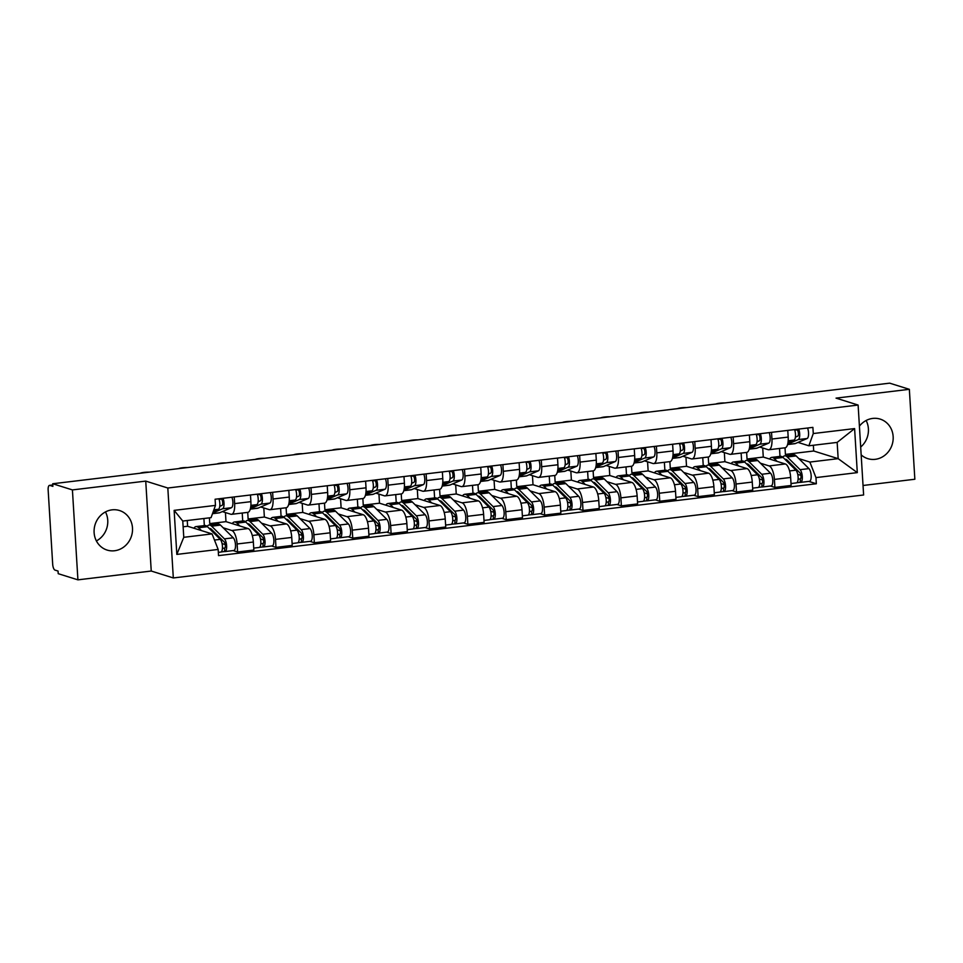 <?xml version="1.0" encoding="UTF-8"?>
<svg xmlns="http://www.w3.org/2000/svg" width="963" height="963" viewBox="0 0 963 963"><rect width="100%" height="100%" fill="white"/><g stroke="black" fill="none" stroke-linecap="round" stroke-linejoin="round"><path stroke-width="1.44" d="M861.163 454.861A20.717 19.079 107.4 0 0 867.771 458.641A20.717 19.079 107.4 0 0 875.223 459.327A20.717 19.079 107.4 0 0 893.026 440.597A20.717 19.079 107.4 0 0 880.158 419.098A20.717 19.079 107.4 0 0 872.719 418.424A20.717 19.079 107.4 0 0 859.405 426.176M112.057 509.848A20.717 19.079 107.4 0 0 94.242 528.567A20.717 19.079 107.4 0 0 107.11 550.078A20.717 19.079 107.4 0 0 114.561 550.752A20.717 19.079 107.4 0 0 132.364 532.033A20.717 19.079 107.4 0 0 119.496 510.522A20.717 19.079 107.4 0 0 112.057 509.848M863.041 485.484L914.85 479.249L909.349 389.317L889.643 383.154L52.724 483.751L72.418 489.914L77.919 579.846L151.239 571.035L173.316 577.956L863.618 494.982L858.117 405.05L167.815 488.012L145.738 481.103L72.418 489.914M77.919 579.846L58.213 573.683L58.057 571.059L54.987 570.096A5.309 1.914 -96.9 0 1 52.688 564.234L48.15 490.035A5.309 1.914 -96.9 0 1 49.498 485.376L52.796 484.979M909.349 389.317L836.04 398.128L858.117 405.05M866.134 420.494A20.717 19.079 -72.6 0 1 860.681 447.037M52.796 485.051L49.811 485.412L52.881 486.363L52.724 483.751M105.473 511.919A20.717 19.079 -72.6 0 1 96.384 540.929M223.199 527.796L231.83 530.505A12.218 4.406 83.1 0 1 237.115 543.987L237.608 551.992L253.847 550.042L253.353 542.037A12.218 4.406 -96.9 0 0 248.069 528.555L225.98 521.645L225.426 512.557M209.392 517.853L209.753 523.595L212.883 524.57M231.553 514.326L247.792 512.364A12.218 4.406 -96.9 0 0 250.886 501.663L234.647 503.613A12.218 4.406 83.1 0 1 231.553 514.326A12.218 4.406 83.1 0 1 230.831 514.254L222.357 511.594M234.647 503.613L234.238 496.932M204.337 525.605L203.903 518.515M233.142 550.583L237.608 551.992M250.886 501.663L250.476 494.982M261.575 523.186L270.206 525.894A12.218 4.406 83.1 0 1 275.502 539.376L275.984 547.381L292.222 545.419L291.741 537.426A12.218 4.406 -96.9 0 0 286.444 523.944L264.368 517.023L263.802 507.946M247.72 512.376L248.129 518.973L251.259 519.96M272.625 492.322L273.035 499.003A12.218 4.406 83.1 0 1 269.929 509.704A12.218 4.406 83.1 0 1 269.207 509.632L260.732 506.983M242.712 520.983L242.231 513.038M271.518 545.973L275.984 547.381M269.929 509.704L286.167 507.754A12.218 4.406 -96.9 0 0 289.261 497.052L288.852 490.372M299.95 518.576L308.581 521.284A12.218 4.406 83.1 0 1 313.878 534.766L314.359 542.759L330.598 540.809L330.116 532.816A12.218 4.406 -96.9 0 0 324.82 519.322L302.743 512.412L302.189 503.336M286.095 507.766L286.505 514.362L289.634 515.349M311.001 487.711L311.41 494.392A12.218 4.406 83.1 0 1 308.304 505.094A12.218 4.406 83.1 0 1 307.594 505.021L299.108 502.373M281.088 516.373L280.606 508.428M309.893 541.362L314.359 542.759M308.304 505.094L324.543 503.143A12.218 4.406 -96.9 0 0 327.649 492.442L327.239 485.761M338.326 513.965L346.957 516.662A12.218 4.406 83.1 0 1 352.253 530.156L352.747 538.148L368.973 536.198L368.492 528.206A12.218 4.406 -96.9 0 0 363.195 514.711L341.119 507.802L340.565 498.714M324.483 503.155L324.88 509.752L328.022 510.739M349.376 483.101L349.786 489.77A12.218 4.406 83.1 0 1 346.692 500.483A12.218 4.406 83.1 0 1 345.97 500.411L337.483 497.751M319.463 511.762L318.982 503.818M348.269 536.752L352.747 538.148M346.692 500.483L362.919 498.533A12.218 4.406 -96.9 0 0 366.024 487.82L365.615 481.151M376.702 509.355L385.344 512.051A12.218 4.406 83.1 0 1 390.629 525.545L391.122 533.538L407.361 531.588L406.868 523.583A12.218 4.406 -96.9 0 0 401.571 510.101L379.494 503.192L378.941 494.103M362.858 498.545L363.256 505.142L366.397 506.117M387.752 478.491L388.161 485.159A12.218 4.406 83.1 0 1 385.068 495.873A12.218 4.406 83.1 0 1 384.345 495.801L375.859 493.14M357.851 507.152L357.357 499.195M386.657 532.142L391.122 533.538M385.068 495.873L401.306 493.923A12.218 4.406 -96.9 0 0 404.4 483.209L403.991 476.529M415.089 504.732L423.72 507.441A12.218 4.406 83.1 0 1 429.004 520.923L429.498 528.928L445.737 526.978L445.243 518.973A12.218 4.406 -96.9 0 0 439.959 505.491L417.87 498.581L417.316 489.493M401.234 493.923L401.631 500.531L404.773 501.506M426.128 473.868L426.537 480.549A12.218 4.406 83.1 0 1 423.443 491.262A12.218 4.406 83.1 0 1 422.721 491.19L414.246 488.53M396.226 502.542L395.733 494.585M425.032 527.519L429.498 528.928M423.443 491.262L439.682 489.3A12.218 4.406 -96.9 0 0 442.775 478.599L442.366 471.918M453.465 500.122L462.096 502.83A12.218 4.406 83.1 0 1 467.392 516.312L467.874 524.317L484.112 522.355L483.619 514.362A12.218 4.406 -96.9 0 0 478.334 500.88L456.245 493.959L455.692 484.883M439.61 489.312L440.019 495.909L443.149 496.896M464.503 469.258L464.912 475.939A12.218 4.406 83.1 0 1 461.819 486.64A12.218 4.406 83.1 0 1 461.096 486.568L452.622 483.92M434.602 497.919L434.108 489.974M463.408 522.909L467.874 524.317M461.819 486.64L478.057 484.69A12.218 4.406 -96.9 0 0 481.151 473.989L480.742 467.308M491.84 495.512L500.471 498.22A12.218 4.406 83.1 0 1 505.768 511.702L506.249 519.695L522.488 517.745L522.006 509.752A12.218 4.406 -96.9 0 0 516.71 496.258L494.633 489.348L494.067 480.272M477.985 484.702L478.394 491.299L481.524 492.286M502.891 464.648L503.3 471.328A12.218 4.406 83.1 0 1 500.194 482.03A12.218 4.406 83.1 0 1 499.472 481.957L490.998 479.309M472.977 493.309L472.496 485.364M501.783 518.299L506.249 519.695M500.194 482.03L516.433 480.08A12.218 4.406 -96.9 0 0 519.526 469.366L519.117 462.697M530.216 490.901L538.847 493.598A12.218 4.406 83.1 0 1 544.143 507.092L544.625 515.085L560.863 513.135L560.382 505.142A12.218 4.406 -96.9 0 0 555.085 491.648L533.008 484.738L532.455 475.65M516.361 480.092L516.77 486.688L519.9 487.675M541.266 460.037L541.675 466.706A12.218 4.406 83.1 0 1 538.57 477.419A12.218 4.406 83.1 0 1 537.86 477.347L529.373 474.687M511.353 488.698L510.872 480.754M540.159 513.688L544.625 515.085M538.57 477.419L554.808 475.469A12.218 4.406 -96.9 0 0 557.914 464.756L557.505 458.087M568.591 486.291L577.222 488.987A12.218 4.406 83.1 0 1 582.519 502.481L583.012 510.474L599.239 508.524L598.757 500.519A12.218 4.406 -96.9 0 0 593.461 487.037L571.384 480.128L570.83 471.039M554.748 475.469L555.145 482.078L558.287 483.053M579.642 455.427L580.051 462.096A12.218 4.406 83.1 0 1 576.957 472.809A12.218 4.406 83.1 0 1 576.235 472.737L567.749 470.076M549.729 484.088L549.247 476.131M578.534 509.078L583.012 510.474M576.957 472.809L593.184 470.859A12.218 4.406 -96.9 0 0 596.29 460.145L595.88 453.465M606.967 481.669L615.61 484.377A12.218 4.406 83.1 0 1 620.894 497.859L621.388 505.864L637.626 503.914L637.133 495.909A12.218 4.406 -96.9 0 0 631.836 482.427L609.76 475.517L609.206 466.429M593.124 470.859L593.521 477.467L596.663 478.442M618.017 450.804L618.427 457.485A12.218 4.406 83.1 0 1 615.333 468.199A12.218 4.406 83.1 0 1 614.611 468.114L606.124 465.466M588.116 479.478L587.623 471.521M616.922 504.456L621.388 505.864M615.333 468.199L631.572 466.236A12.218 4.406 -96.9 0 0 634.665 455.535L634.256 448.854M645.354 477.058L653.985 479.767A12.218 4.406 83.1 0 1 659.27 493.249L659.763 501.254L676.002 499.291L675.508 491.299A12.218 4.406 -96.9 0 0 670.224 477.817L648.135 470.895L647.581 461.819M631.499 466.248L631.897 472.845L635.038 473.832M656.393 446.194L656.802 452.875A12.218 4.406 83.1 0 1 653.708 463.576A12.218 4.406 83.1 0 1 652.986 463.504L644.512 460.856M626.492 474.855L625.998 466.911M655.297 499.845L659.763 501.254M653.708 463.576L669.947 461.626A12.218 4.406 -96.9 0 0 673.041 450.925L672.631 444.244M683.73 472.448L692.361 475.156A12.218 4.406 83.1 0 1 697.657 488.638L698.139 496.631L714.377 494.681L713.884 486.688A12.218 4.406 -96.9 0 0 708.599 473.194L686.511 466.285L685.957 457.196M669.875 461.638L670.284 468.235L673.414 469.222M694.768 441.584L695.178 448.264A12.218 4.406 83.1 0 1 692.084 458.966A12.218 4.406 83.1 0 1 691.362 458.894L682.887 456.233M664.867 470.245L664.386 462.3M693.673 495.235L698.139 496.631M692.084 458.966L708.323 457.016A12.218 4.406 -96.9 0 0 711.416 446.302L711.007 439.634M722.106 467.837L730.736 470.534A12.218 4.406 83.1 0 1 736.033 484.028L736.514 492.021L752.753 490.071L752.272 482.078A12.218 4.406 -96.9 0 0 746.975 468.584L724.898 461.674L724.332 452.586M708.25 457.028L708.66 463.624L711.789 464.611M733.156 436.973L733.565 443.642A12.218 4.406 83.1 0 1 730.46 454.355A12.218 4.406 83.1 0 1 729.737 454.283L721.263 451.623M703.243 465.635L702.761 457.69M732.049 490.624L736.514 492.021M730.46 454.355L746.698 452.405A12.218 4.406 -96.9 0 0 749.792 441.692L749.383 435.023M760.481 463.227L769.112 465.923A12.218 4.406 83.1 0 1 774.408 479.418L774.902 487.41L791.129 485.46L790.647 477.455A12.218 4.406 -96.9 0 0 785.351 463.973L763.274 457.064L762.72 447.976M746.626 452.405L747.035 459.014L750.165 459.989M771.532 432.363L771.941 439.032A12.218 4.406 83.1 0 1 768.835 449.745A12.218 4.406 83.1 0 1 768.125 449.673L759.638 447.013M741.618 461.024L741.137 453.067M770.424 486.014L774.902 487.41M768.835 449.745L785.074 447.795A12.218 4.406 -96.9 0 0 788.179 437.082L787.77 430.401M747.035 459.014L763.274 457.064M708.66 463.624L724.898 461.674M670.284 468.235L686.511 466.285M631.897 472.845L648.135 470.895M593.521 477.467L609.76 475.517M555.145 482.078L571.384 480.128M516.77 486.688L533.008 484.738M478.394 491.299L494.633 489.348M440.019 495.909L456.245 493.959M401.631 500.531L417.87 498.581M363.256 505.142L379.494 503.192M324.88 509.752L341.119 507.802M286.505 514.362L302.743 512.412M248.129 518.973L264.368 517.023M209.753 523.595L225.98 521.645M212.065 533.911L218.156 549.452L176.831 554.411L174.134 510.366L215.471 505.394L211.066 517.649L182.777 521.055L183.777 537.306L212.065 533.911L187.604 526.255L187.255 520.514M183.126 526.785L187.604 526.255M785.014 447.795L785.411 454.404L813.699 450.997L838.159 458.653L837.16 442.402L808.872 445.797L813.278 433.543L812.892 427.379L215.086 499.243L215.471 505.394M813.278 433.543L854.602 428.583L857.299 472.628L815.962 477.6L809.871 462.059L838.159 458.653L857.299 472.628M218.156 549.452L218.541 555.615L816.347 483.763L815.962 477.6M173.316 577.956L167.815 488.012M151.239 571.035L145.738 481.103M813.699 450.997L813.35 445.267M785.411 454.404L788.553 455.379M798.857 458.605L809.871 462.059M808.872 445.797L798.014 442.402M808.8 481.392L816.347 483.763M779.994 456.414L779.512 448.457M176.831 554.411L183.777 537.306M174.134 510.366L182.777 521.055M837.16 442.402L854.602 428.583M219.757 506.357L222.044 505.37A3.19 1.156 -96.9 0 0 222.694 502.192A3.19 1.156 -96.9 0 0 221.346 499.099L221.309 498.497M212.498 513.676L219.131 512.882A15.938 5.754 -96.9 0 0 219.72 512.725L231.433 507.706A6.645 2.395 -96.9 0 0 231.914 497.221M212.751 512.978L222.573 508.765A6.645 2.395 -96.9 0 0 223.055 498.28M219.083 499.364L221.346 499.099M213.292 511.461L218.396 509.271A6.645 2.395 -96.9 0 0 218.878 498.786M149.229 472.147A6.115 0.915 -3.5 0 0 140.309 473.218M193.9 528.218A15.938 5.754 83.1 0 1 196.043 526.592L204.902 525.533A15.938 5.754 83.1 0 1 207.442 526.677L220.238 539.364A6.645 2.395 83.1 0 1 222.465 546.599A6.645 2.395 83.1 0 1 220.768 552.076L218.336 552.365M196.043 526.592A15.938 5.754 83.1 0 1 198.583 527.736L201.46 530.589M209.284 528.494A12.483 4.502 83.1 0 1 209.501 528.458A12.483 4.502 83.1 0 1 211.487 529.349L224.283 542.037A3.19 1.156 83.1 0 1 225.354 545.515A3.19 1.156 83.1 0 1 224.535 548.14A3.19 1.156 83.1 0 1 224.343 548.128L222.441 548.356M222.08 543.577L225.258 544.577M213.413 531.263L212.221 531.407M207.129 526.376A15.938 5.754 83.1 0 1 209.079 525.028A15.938 5.754 83.1 0 1 211.619 526.171L224.415 538.859A6.645 2.395 83.1 0 1 226.642 546.093A6.645 2.395 83.1 0 1 224.945 551.57A6.645 2.395 83.1 0 1 224.56 551.534L221.141 551.943M209.079 525.028L217.939 523.968A15.938 5.754 83.1 0 1 220.479 525.1L233.275 537.799A6.645 2.395 83.1 0 1 235.502 545.034A6.645 2.395 83.1 0 1 233.804 550.511L224.945 551.57M224.716 548.079L224.56 551.534M258.132 501.735L260.419 500.76A3.19 1.156 -96.9 0 0 261.069 497.582A3.19 1.156 -96.9 0 0 259.721 494.488L259.685 493.875M250.284 509.138L257.506 508.271A15.938 5.754 -96.9 0 0 258.096 508.103L269.809 503.095A6.645 2.395 -96.9 0 0 270.29 492.599M250.404 508.669L260.961 504.155A6.645 2.395 -96.9 0 0 261.43 493.67M257.458 494.753L259.721 494.488M250.681 507.272L256.772 504.66A6.645 2.395 -96.9 0 0 257.253 494.175M187.604 467.536A6.115 0.915 -3.5 0 0 178.685 468.608M296.508 497.125L298.795 496.15A3.19 1.156 -96.9 0 0 299.445 492.972A3.19 1.156 -96.9 0 0 298.097 489.866L298.061 489.264M288.659 504.528L295.882 503.649A15.938 5.754 -96.9 0 0 296.472 503.493L308.184 498.485A6.645 2.395 -96.9 0 0 308.666 487.988M288.78 504.058L299.337 499.544A6.645 2.395 -96.9 0 0 299.806 489.06M295.834 490.143L298.097 489.866M289.056 502.65L295.147 500.05A6.645 2.395 -96.9 0 0 295.629 489.553M225.98 462.926A6.115 0.915 -3.5 0 0 217.072 463.997M232.276 523.607A15.938 5.754 83.1 0 1 234.418 521.982L243.278 520.923A15.938 5.754 83.1 0 1 245.818 522.054L258.614 534.754A6.645 2.395 83.1 0 1 260.841 541.988A6.645 2.395 83.1 0 1 259.143 547.466L253.726 548.116M234.418 521.982A15.938 5.754 83.1 0 1 236.958 523.126L239.835 525.979M247.66 523.884A12.483 4.502 83.1 0 1 247.876 523.848A12.483 4.502 83.1 0 1 249.862 524.739L262.658 537.426A3.19 1.156 83.1 0 1 263.73 540.905A3.19 1.156 83.1 0 1 262.911 543.529A3.19 1.156 83.1 0 1 262.718 543.517L260.817 543.746M260.455 538.967L263.633 539.966M251.788 526.653L250.597 526.797M245.505 521.765A15.938 5.754 83.1 0 1 247.455 520.417A15.938 5.754 83.1 0 1 249.995 521.561L262.791 534.248A6.645 2.395 83.1 0 1 265.03 541.483A6.645 2.395 83.1 0 1 263.32 546.96A6.645 2.395 83.1 0 1 262.935 546.924L259.516 547.333M247.455 520.417L256.314 519.358A15.938 5.754 83.1 0 1 258.854 520.489L271.65 533.177A6.645 2.395 83.1 0 1 273.877 540.424A6.645 2.395 83.1 0 1 272.18 545.901L263.32 546.96M263.092 543.469L262.935 546.924M270.651 518.997A15.938 5.754 83.1 0 1 272.794 517.372L281.653 516.312A15.938 5.754 83.1 0 1 284.193 517.444L296.989 530.131A6.645 2.395 83.1 0 1 299.216 537.378A6.645 2.395 83.1 0 1 297.519 542.855L292.102 543.505M272.794 517.372A15.938 5.754 83.1 0 1 275.334 518.515L278.211 521.368M286.035 519.274A12.483 4.502 83.1 0 1 286.252 519.238A12.483 4.502 83.1 0 1 288.238 520.128L301.034 532.816A3.19 1.156 83.1 0 1 302.105 536.295A3.19 1.156 83.1 0 1 301.287 538.919A3.19 1.156 83.1 0 1 301.106 538.895L299.192 539.124M298.843 534.357L302.009 535.344M290.176 522.042L288.972 522.187M283.88 517.155A15.938 5.754 83.1 0 1 285.842 515.807A15.938 5.754 83.1 0 1 288.37 516.938L301.178 529.638A6.645 2.395 83.1 0 1 303.405 536.873A6.645 2.395 83.1 0 1 301.696 542.35A6.645 2.395 83.1 0 1 301.311 542.313L297.892 542.723M285.842 515.807L294.69 514.736A15.938 5.754 83.1 0 1 297.23 515.879L310.026 528.567A6.645 2.395 83.1 0 1 312.253 535.813A6.645 2.395 83.1 0 1 310.555 541.278L301.696 542.35M301.467 538.859L301.311 542.313M334.883 492.514L337.17 491.539A3.19 1.156 -96.9 0 0 337.82 488.349A3.19 1.156 -96.9 0 0 336.484 485.256L336.448 484.654M327.035 499.905L334.257 499.039A15.938 5.754 -96.9 0 0 334.847 498.882L346.572 493.863A6.645 2.395 -96.9 0 0 347.041 483.378M327.155 499.448L337.712 494.934A6.645 2.395 -96.9 0 0 338.194 484.437M334.209 485.533L336.484 485.256M327.444 498.04L333.523 495.439A6.645 2.395 -96.9 0 0 334.005 484.943M264.368 458.304A6.115 0.915 -3.5 0 0 255.448 459.375M373.259 487.904L375.546 486.929A3.19 1.156 -96.9 0 0 376.208 483.739A3.19 1.156 -96.9 0 0 374.86 480.645L374.824 480.043M365.41 495.295L372.645 494.428A15.938 5.754 -96.9 0 0 373.235 494.272L384.947 489.252A6.645 2.395 -96.9 0 0 385.417 478.767M365.543 494.838L376.088 490.323A6.645 2.395 -96.9 0 0 376.569 479.827M372.585 480.922L374.86 480.645M365.82 493.429L371.911 490.817A6.645 2.395 -96.9 0 0 372.38 480.332M302.743 453.693A6.115 0.915 -3.5 0 0 293.823 454.765M411.646 483.294L413.921 482.307A3.19 1.156 -96.9 0 0 414.584 479.129A3.19 1.156 -96.9 0 0 413.235 476.035L413.199 475.421M403.786 490.685L411.02 489.818A15.938 5.754 -96.9 0 0 411.61 489.661L423.323 484.642A6.645 2.395 -96.9 0 0 423.804 474.157M403.918 490.227L414.463 485.701A6.645 2.395 -96.9 0 0 414.945 475.216M410.96 476.3L413.235 476.035M404.195 488.819L410.286 486.207A6.645 2.395 -96.9 0 0 410.756 475.722M341.119 449.083A6.115 0.915 -3.5 0 0 332.199 450.154M309.027 514.386A15.938 5.754 83.1 0 1 311.181 512.761L320.029 511.69A15.938 5.754 83.1 0 1 322.569 512.834L335.365 525.521A6.645 2.395 83.1 0 1 337.592 532.768A6.645 2.395 83.1 0 1 335.894 538.233L330.49 538.895M311.181 512.761A15.938 5.754 83.1 0 1 313.709 513.893L316.586 516.746M324.411 514.663A12.483 4.502 83.1 0 1 324.627 514.615A12.483 4.502 83.1 0 1 326.613 515.518L339.409 528.206A3.19 1.156 83.1 0 1 340.481 531.672A3.19 1.156 83.1 0 1 339.662 534.309A3.19 1.156 83.1 0 1 339.482 534.284L337.58 534.513M337.219 529.746L340.396 530.733M328.552 517.432L327.348 517.576M322.256 512.545A15.938 5.754 83.1 0 1 324.218 511.197A15.938 5.754 83.1 0 1 326.758 512.328L339.554 525.016A6.645 2.395 83.1 0 1 341.781 532.262A6.645 2.395 83.1 0 1 340.083 537.739A6.645 2.395 83.1 0 1 339.686 537.691L336.268 538.112M324.218 511.197L333.078 510.125A15.938 5.754 83.1 0 1 335.606 511.269L348.413 523.956A6.645 2.395 83.1 0 1 350.64 531.191A6.645 2.395 83.1 0 1 348.931 536.668L340.083 537.739M339.843 534.248L339.686 537.691M347.414 509.776A15.938 5.754 83.1 0 1 349.557 508.151L358.417 507.08A15.938 5.754 83.1 0 1 360.944 508.223L373.752 520.911A6.645 2.395 83.1 0 1 375.979 528.145A6.645 2.395 83.1 0 1 374.27 533.622L368.865 534.272M349.557 508.151A15.938 5.754 83.1 0 1 352.097 509.283L354.974 512.135M362.786 510.053A12.483 4.502 83.1 0 1 363.003 510.005A12.483 4.502 83.1 0 1 364.989 510.896L377.797 523.595A3.19 1.156 83.1 0 1 378.856 527.062A3.19 1.156 83.1 0 1 378.05 529.698A3.19 1.156 83.1 0 1 377.857 529.674L375.955 529.903M375.594 525.124L378.772 526.123M366.927 512.822L365.723 512.966M360.631 507.934A15.938 5.754 83.1 0 1 362.594 506.574A15.938 5.754 83.1 0 1 365.133 507.718L377.929 520.405A6.645 2.395 83.1 0 1 380.156 527.652A6.645 2.395 83.1 0 1 378.459 533.117A6.645 2.395 83.1 0 1 378.062 533.081L374.643 533.49M362.594 506.574L371.453 505.515A15.938 5.754 83.1 0 1 373.981 506.658L386.789 519.346A6.645 2.395 83.1 0 1 389.016 526.58A6.645 2.395 83.1 0 1 387.319 532.058L378.459 533.117M378.218 529.626L378.062 533.081M385.79 505.154A15.938 5.754 83.1 0 1 387.933 503.529L396.792 502.469A15.938 5.754 83.1 0 1 399.32 503.613L412.128 516.3A6.645 2.395 83.1 0 1 414.355 523.535A6.645 2.395 83.1 0 1 412.658 529.012L407.241 529.662M387.933 503.529A15.938 5.754 83.1 0 1 390.472 504.672L393.349 507.525M401.174 505.431A12.483 4.502 83.1 0 1 401.378 505.394A12.483 4.502 83.1 0 1 403.365 506.285L416.172 518.973A3.19 1.156 83.1 0 1 417.244 522.452A3.19 1.156 83.1 0 1 416.425 525.076A3.19 1.156 83.1 0 1 416.233 525.064L414.331 525.292M413.97 520.514L417.148 521.513M405.303 508.199L404.111 508.344M399.007 503.312A15.938 5.754 83.1 0 1 400.969 501.964A15.938 5.754 83.1 0 1 403.509 503.107L416.305 515.795A6.645 2.395 83.1 0 1 418.532 523.029A6.645 2.395 83.1 0 1 416.835 528.506A6.645 2.395 83.1 0 1 416.437 528.47L413.019 528.88M400.969 501.964L409.829 500.904A15.938 5.754 83.1 0 1 412.369 502.036L425.165 514.736A6.645 2.395 83.1 0 1 427.391 521.97A6.645 2.395 83.1 0 1 425.694 527.447L416.835 528.506M416.606 525.016L416.437 528.47M450.022 478.671L452.309 477.696A3.19 1.156 -96.9 0 0 452.959 474.518A3.19 1.156 -96.9 0 0 451.611 471.413L451.575 470.811M442.173 486.074L449.396 485.208A15.938 5.754 -96.9 0 0 449.986 485.039L461.698 480.031A6.645 2.395 -96.9 0 0 462.18 469.535M442.294 485.605L452.839 481.091A6.645 2.395 -96.9 0 0 453.32 470.606M449.348 471.689L451.611 471.413M442.571 484.196L448.662 481.596A6.645 2.395 -96.9 0 0 449.143 471.112M379.494 444.473A6.115 0.915 -3.5 0 0 370.574 445.544M424.165 500.543A15.938 5.754 83.1 0 1 426.308 498.918L435.168 497.859A15.938 5.754 83.1 0 1 437.708 498.99L450.503 511.69A6.645 2.395 83.1 0 1 452.73 518.925A6.645 2.395 83.1 0 1 451.033 524.402L445.616 525.052M426.308 498.918A15.938 5.754 83.1 0 1 428.848 500.062L431.725 502.915M439.549 500.82A12.483 4.502 83.1 0 1 439.766 500.784A12.483 4.502 83.1 0 1 441.752 501.675L454.548 514.362A3.19 1.156 83.1 0 1 455.619 517.841A3.19 1.156 83.1 0 1 454.801 520.465A3.19 1.156 83.1 0 1 454.608 520.453L452.706 520.682M452.345 515.903L455.523 516.902M443.678 503.589L442.486 503.733M437.395 498.702A15.938 5.754 83.1 0 1 439.345 497.353A15.938 5.754 83.1 0 1 441.885 498.497L454.68 511.184A6.645 2.395 83.1 0 1 456.907 518.419A6.645 2.395 83.1 0 1 455.21 523.896A6.645 2.395 83.1 0 1 454.825 523.86L451.406 524.269M439.345 497.353L448.204 496.294A15.938 5.754 83.1 0 1 450.744 497.426L463.54 510.113A6.645 2.395 83.1 0 1 465.767 517.36A6.645 2.395 83.1 0 1 464.07 522.837L455.21 523.896M454.981 520.405L454.825 523.86M488.397 474.061L490.685 473.086A3.19 1.156 -96.9 0 0 491.335 469.908A3.19 1.156 -96.9 0 0 489.986 466.802L489.95 466.2M480.549 481.464L487.772 480.585A15.938 5.754 -96.9 0 0 488.361 480.429L500.074 475.421A6.645 2.395 -96.9 0 0 500.555 464.924M480.669 480.994L491.226 476.48A6.645 2.395 -96.9 0 0 491.696 465.996M487.723 467.079L489.986 466.802M480.946 479.586L487.037 476.986A6.645 2.395 -96.9 0 0 487.519 466.489M417.87 439.862A6.115 0.915 -3.5 0 0 408.95 440.934M462.541 495.933A15.938 5.754 83.1 0 1 464.684 494.308L473.543 493.249A15.938 5.754 83.1 0 1 476.083 494.38L488.879 507.068A6.645 2.395 83.1 0 1 491.106 514.314A6.645 2.395 83.1 0 1 489.409 519.791L483.992 520.441M464.684 494.308A15.938 5.754 83.1 0 1 467.224 495.451L470.1 498.304M477.925 496.21A12.483 4.502 83.1 0 1 478.142 496.174A12.483 4.502 83.1 0 1 480.128 497.064L492.924 509.752A3.19 1.156 83.1 0 1 493.995 513.231A3.19 1.156 83.1 0 1 493.176 515.855A3.19 1.156 83.1 0 1 492.984 515.831L491.082 516.06M490.721 511.293L493.899 512.28M482.054 498.978L480.862 499.123M475.77 494.091A15.938 5.754 83.1 0 1 477.72 492.743A15.938 5.754 83.1 0 1 480.26 493.875L493.056 506.574A6.645 2.395 83.1 0 1 495.295 513.809A6.645 2.395 83.1 0 1 493.586 519.286A6.645 2.395 83.1 0 1 493.2 519.25L489.782 519.659M477.72 492.743L486.58 491.672A15.938 5.754 83.1 0 1 489.12 492.815L501.916 505.503A6.645 2.395 83.1 0 1 504.143 512.749A6.645 2.395 83.1 0 1 502.445 518.214L493.586 519.286M493.357 515.795L493.2 519.25M526.773 469.45L529.06 468.475A3.19 1.156 -96.9 0 0 529.71 465.285A3.19 1.156 -96.9 0 0 528.374 462.192L528.326 461.59M518.925 476.841L526.147 475.975A15.938 5.754 -96.9 0 0 526.737 475.818L538.449 470.799A6.645 2.395 -96.9 0 0 538.931 460.314M519.045 476.384L529.602 471.87A6.645 2.395 -96.9 0 0 530.071 461.373M526.099 462.469L528.374 462.192M519.322 474.976L525.413 472.376A6.645 2.395 -96.9 0 0 525.894 461.879M456.245 435.24A6.115 0.915 -3.5 0 0 447.338 436.311M500.916 491.323A15.938 5.754 83.1 0 1 503.059 489.698L511.919 488.626A15.938 5.754 83.1 0 1 514.459 489.77L527.255 502.457A6.645 2.395 83.1 0 1 529.481 509.704A6.645 2.395 83.1 0 1 527.784 515.169L522.367 515.819M503.059 489.698A15.938 5.754 83.1 0 1 505.599 490.829L508.476 493.682M516.3 491.599A12.483 4.502 83.1 0 1 516.517 491.551A12.483 4.502 83.1 0 1 518.503 492.454L531.299 505.142A3.19 1.156 83.1 0 1 532.37 508.608A3.19 1.156 83.1 0 1 531.552 511.245A3.19 1.156 83.1 0 1 531.371 511.221L529.457 511.449M529.108 506.682L532.274 507.67M520.441 494.368L519.238 494.513M514.146 489.481A15.938 5.754 83.1 0 1 516.108 488.133A15.938 5.754 83.1 0 1 518.636 489.264L531.444 501.952A6.645 2.395 83.1 0 1 533.671 509.198A6.645 2.395 83.1 0 1 531.961 514.675A6.645 2.395 83.1 0 1 531.576 514.627L528.157 515.049M516.108 488.133L524.955 487.061A15.938 5.754 83.1 0 1 527.495 488.205L540.291 500.892A6.645 2.395 83.1 0 1 542.518 508.127A6.645 2.395 83.1 0 1 540.821 513.604L531.961 514.675M531.732 511.184L531.576 514.627M565.149 464.84L567.436 463.865A3.19 1.156 -96.9 0 0 568.086 460.675A3.19 1.156 -96.9 0 0 566.75 457.581L566.713 456.98M557.3 472.231L564.523 471.364A15.938 5.754 -96.9 0 0 565.112 471.208L576.837 466.188A6.645 2.395 -96.9 0 0 577.306 455.704M557.421 471.774L567.977 467.26A6.645 2.395 -96.9 0 0 568.459 456.763M564.474 457.858L566.75 457.581M557.709 470.365L563.788 467.753A6.645 2.395 -96.9 0 0 564.27 457.269M494.633 430.63A6.115 0.915 -3.5 0 0 485.713 431.701M539.304 486.712A15.938 5.754 83.1 0 1 541.447 485.087L550.294 484.016A15.938 5.754 83.1 0 1 552.834 485.159L565.63 497.847A6.645 2.395 83.1 0 1 567.857 505.081A6.645 2.395 83.1 0 1 566.16 510.559L560.755 511.209M541.447 485.087A15.938 5.754 83.1 0 1 543.975 486.219L546.852 489.072M554.676 486.989A12.483 4.502 83.1 0 1 554.893 486.941A12.483 4.502 83.1 0 1 556.879 487.832L569.675 500.531A3.19 1.156 83.1 0 1 570.746 503.998A3.19 1.156 83.1 0 1 569.927 506.634A3.19 1.156 83.1 0 1 569.747 506.61L567.845 506.839M567.484 502.06L570.662 503.059M558.817 489.758L557.613 489.902M552.521 484.871A15.938 5.754 83.1 0 1 554.483 483.51A15.938 5.754 83.1 0 1 557.023 484.654L569.819 497.341A6.645 2.395 83.1 0 1 572.046 504.588A6.645 2.395 83.1 0 1 570.349 510.053A6.645 2.395 83.1 0 1 569.952 510.017L566.533 510.426M554.483 483.51L563.343 482.451A15.938 5.754 83.1 0 1 565.871 483.595L578.679 496.282A6.645 2.395 83.1 0 1 580.906 503.517A6.645 2.395 83.1 0 1 579.196 508.994L570.349 510.053M570.108 506.562L569.952 510.017M603.524 460.23L605.811 459.243A3.19 1.156 -96.9 0 0 606.473 456.065A3.19 1.156 -96.9 0 0 605.125 452.971L605.089 452.357M595.676 467.621L602.91 466.754A15.938 5.754 -96.9 0 0 603.5 466.598L615.213 461.578A6.645 2.395 -96.9 0 0 615.682 451.093M595.808 467.163L606.353 462.637A6.645 2.395 -96.9 0 0 606.834 452.153M602.85 453.236L605.125 452.971M596.085 465.755L602.176 463.143A6.645 2.395 -96.9 0 0 602.645 452.658M533.008 426.019A6.115 0.915 -3.5 0 0 524.089 427.091M577.68 482.09A15.938 5.754 83.1 0 1 579.822 480.465L588.682 479.405A15.938 5.754 83.1 0 1 591.21 480.549L604.018 493.237A6.645 2.395 83.1 0 1 606.245 500.471A6.645 2.395 83.1 0 1 604.535 505.948L599.13 506.598M579.822 480.465A15.938 5.754 83.1 0 1 582.362 481.608L585.239 484.461M593.052 482.367A12.483 4.502 83.1 0 1 593.268 482.331A12.483 4.502 83.1 0 1 595.254 483.221L608.062 495.909A3.19 1.156 83.1 0 1 609.122 499.388A3.19 1.156 83.1 0 1 608.315 502.012A3.19 1.156 83.1 0 1 608.122 502L606.221 502.229M605.859 497.45L609.037 498.449M597.192 485.135L595.989 485.28M590.897 480.248A15.938 5.754 83.1 0 1 592.859 478.9A15.938 5.754 83.1 0 1 595.399 480.043L608.195 492.731A6.645 2.395 83.1 0 1 610.422 499.966A6.645 2.395 83.1 0 1 608.724 505.443A6.645 2.395 83.1 0 1 608.327 505.406L604.908 505.816M592.859 478.9L601.719 477.841A15.938 5.754 83.1 0 1 604.246 478.972L617.054 491.672A6.645 2.395 83.1 0 1 619.281 498.906A6.645 2.395 83.1 0 1 617.584 504.383L608.724 505.443M608.484 501.952L608.327 505.406M641.912 455.607L644.187 454.632A3.19 1.156 -96.9 0 0 644.849 451.454A3.19 1.156 -96.9 0 0 643.501 448.349L643.465 447.747M634.051 463.01L641.286 462.144A15.938 5.754 -96.9 0 0 641.876 461.975L653.588 456.968A6.645 2.395 -96.9 0 0 654.07 446.471M634.184 462.541L644.729 458.027A6.645 2.395 -96.9 0 0 645.21 447.542M641.226 448.626L643.501 448.349M634.461 461.133L640.551 458.532A6.645 2.395 -96.9 0 0 641.021 448.048M571.384 421.409A6.115 0.915 -3.5 0 0 562.464 422.48M616.055 477.479A15.938 5.754 83.1 0 1 618.198 475.854L627.057 474.795A15.938 5.754 83.1 0 1 629.585 475.927L642.393 488.626A6.645 2.395 83.1 0 1 644.62 495.861A6.645 2.395 83.1 0 1 642.923 501.338L637.506 501.988M618.198 475.854A15.938 5.754 83.1 0 1 620.738 476.998L623.615 479.851M631.439 477.756A12.483 4.502 83.1 0 1 631.644 477.72A12.483 4.502 83.1 0 1 633.63 478.611L646.438 491.299A3.19 1.156 83.1 0 1 647.509 494.777A3.19 1.156 83.1 0 1 646.691 497.402A3.19 1.156 83.1 0 1 646.498 497.39L644.596 497.618M644.235 492.839L647.413 493.838M635.568 480.525L634.376 480.669M629.272 475.638A15.938 5.754 83.1 0 1 631.234 474.29A15.938 5.754 83.1 0 1 633.774 475.433L646.57 488.121A6.645 2.395 83.1 0 1 648.797 495.355A6.645 2.395 83.1 0 1 647.1 500.832A6.645 2.395 83.1 0 1 646.703 500.796L643.284 501.205M631.234 474.29L640.094 473.23A15.938 5.754 83.1 0 1 642.634 474.362L655.43 487.049A6.645 2.395 83.1 0 1 657.657 494.296A6.645 2.395 83.1 0 1 655.959 499.773L647.1 500.832M646.871 497.341L646.703 500.796M680.287 450.997L682.574 450.022A3.19 1.156 -96.9 0 0 683.224 446.844A3.19 1.156 -96.9 0 0 681.876 443.738L681.84 443.136M672.439 458.4L679.661 457.521A15.938 5.754 -96.9 0 0 680.251 457.365L691.964 452.357A6.645 2.395 -96.9 0 0 692.445 441.861M672.559 457.931L683.104 453.417A6.645 2.395 -96.9 0 0 683.586 442.932M679.613 444.015L681.876 443.738M672.836 456.522L678.927 453.922A6.645 2.395 -96.9 0 0 679.409 443.425M609.76 416.786A6.115 0.915 -3.5 0 0 600.84 417.87M654.431 472.869A15.938 5.754 83.1 0 1 656.573 471.244L665.433 470.185A15.938 5.754 83.1 0 1 667.973 471.316L680.769 484.004A6.645 2.395 83.1 0 1 682.996 491.25A6.645 2.395 83.1 0 1 681.298 496.727L675.882 497.377M656.573 471.244A15.938 5.754 83.1 0 1 659.113 472.388L661.99 475.241M669.815 473.146A12.483 4.502 83.1 0 1 670.031 473.11A12.483 4.502 83.1 0 1 672.018 474.001L684.813 486.688A3.19 1.156 83.1 0 1 685.885 490.167A3.19 1.156 83.1 0 1 685.066 492.791A3.19 1.156 83.1 0 1 684.874 492.767L682.972 492.996M682.611 488.229L685.788 489.216M673.944 475.915L672.752 476.059M667.66 471.027A15.938 5.754 83.1 0 1 669.61 469.679A15.938 5.754 83.1 0 1 672.15 470.811L684.946 483.51A6.645 2.395 83.1 0 1 687.173 490.745A6.645 2.395 83.1 0 1 685.475 496.222A6.645 2.395 83.1 0 1 685.09 496.186L681.672 496.595M669.61 469.679L678.47 468.608A15.938 5.754 83.1 0 1 681.01 469.751L693.805 482.439A6.645 2.395 83.1 0 1 696.032 489.686A6.645 2.395 83.1 0 1 694.335 495.151L685.475 496.222M685.247 492.731L685.09 496.186M718.663 446.387L720.95 445.412A3.19 1.156 -96.9 0 0 721.6 442.222A3.19 1.156 -96.9 0 0 720.252 439.128L720.216 438.526M710.814 453.778L718.037 452.911A15.938 5.754 -96.9 0 0 718.627 452.754L730.339 447.735A6.645 2.395 -96.9 0 0 730.821 437.25M710.935 453.32L721.492 448.806A6.645 2.395 -96.9 0 0 721.961 438.309M717.989 439.405L720.252 439.128M711.212 451.912L717.303 449.3A6.645 2.395 -96.9 0 0 717.784 438.815M648.135 412.176A6.115 0.915 -3.5 0 0 639.215 413.247M692.806 468.259A15.938 5.754 83.1 0 1 694.949 466.634L703.809 465.562A15.938 5.754 83.1 0 1 706.348 466.706L719.144 479.393A6.645 2.395 83.1 0 1 721.371 486.64A6.645 2.395 83.1 0 1 719.674 492.105L714.257 492.755M694.949 466.634A15.938 5.754 83.1 0 1 697.489 467.765L700.366 470.618M708.19 468.536A12.483 4.502 83.1 0 1 708.407 468.487A12.483 4.502 83.1 0 1 710.393 469.39L723.189 482.078A3.19 1.156 83.1 0 1 724.26 485.545A3.19 1.156 83.1 0 1 723.442 488.181A3.19 1.156 83.1 0 1 723.249 488.157L721.347 488.385M720.986 483.619L724.164 484.606M712.319 471.304L711.127 471.449M706.035 466.417A15.938 5.754 83.1 0 1 707.986 465.069A15.938 5.754 83.1 0 1 710.525 466.2L723.321 478.888A6.645 2.395 83.1 0 1 725.56 486.134A6.645 2.395 83.1 0 1 723.851 491.612A6.645 2.395 83.1 0 1 723.466 491.563L720.047 491.985M707.986 465.069L716.845 463.997A15.938 5.754 83.1 0 1 719.385 465.141L732.181 477.829A6.645 2.395 83.1 0 1 734.408 485.063A6.645 2.395 83.1 0 1 732.711 490.54L723.851 491.612M723.622 488.121L723.466 491.563M757.038 441.776L759.326 440.801A3.19 1.156 -96.9 0 0 759.976 437.611A3.19 1.156 -96.9 0 0 758.639 434.518L758.591 433.916M749.19 449.167L756.412 448.301A15.938 5.754 -96.9 0 0 757.002 448.144L768.715 443.124A6.645 2.395 -96.9 0 0 769.196 432.64M749.31 448.71L759.867 444.196A6.645 2.395 -96.9 0 0 760.337 433.699M756.364 434.795L758.639 434.518M749.587 447.301L755.678 444.689A6.645 2.395 -96.9 0 0 756.16 434.205M686.511 407.566A6.115 0.915 -3.5 0 0 677.603 408.637M731.182 463.648A15.938 5.754 83.1 0 1 733.325 462.023L742.184 460.952A15.938 5.754 83.1 0 1 744.724 462.096L757.52 474.783A6.645 2.395 83.1 0 1 759.747 482.018A6.645 2.395 83.1 0 1 758.05 487.495L752.633 488.145M733.325 462.023A15.938 5.754 83.1 0 1 735.864 463.155L738.741 466.008M746.566 463.925A12.483 4.502 83.1 0 1 746.782 463.877A12.483 4.502 83.1 0 1 748.769 464.768L761.564 477.467A3.19 1.156 83.1 0 1 762.636 480.934A3.19 1.156 83.1 0 1 761.817 483.57A3.19 1.156 83.1 0 1 761.637 483.546L759.723 483.775M759.374 478.996L762.552 479.995M750.707 466.694L749.503 466.838M744.411 461.807A15.938 5.754 83.1 0 1 746.373 460.446A15.938 5.754 83.1 0 1 748.901 461.59L761.709 474.278A6.645 2.395 83.1 0 1 763.936 481.524A6.645 2.395 83.1 0 1 762.239 486.989A6.645 2.395 83.1 0 1 761.841 486.953L758.423 487.362M746.373 460.446L755.221 459.387A15.938 5.754 83.1 0 1 757.761 460.531L770.556 473.218A6.645 2.395 83.1 0 1 772.795 480.453A6.645 2.395 83.1 0 1 771.086 485.93L762.239 486.989M761.998 483.498L761.841 486.953M795.414 437.166L797.701 436.179A3.19 1.156 -96.9 0 0 798.351 433.001A3.19 1.156 -96.9 0 0 797.015 429.907L796.979 429.293M787.565 444.557L794.788 443.69A15.938 5.754 -96.9 0 0 795.378 443.534L807.102 438.514A6.645 2.395 -96.9 0 0 807.572 428.029M787.686 444.099L798.243 439.573A6.645 2.395 -96.9 0 0 798.724 429.089M794.74 430.172L797.015 429.907M787.975 442.691L794.066 440.079A6.645 2.395 -96.9 0 0 794.535 429.594M724.898 402.955A6.115 0.915 -3.5 0 0 715.978 404.027M769.569 459.026A15.938 5.754 83.1 0 1 771.712 457.401L780.56 456.342A15.938 5.754 83.1 0 1 783.1 457.473L795.895 470.173A6.645 2.395 83.1 0 1 798.134 477.407A6.645 2.395 83.1 0 1 796.425 482.884L791.02 483.534M771.712 457.401A15.938 5.754 83.1 0 1 774.24 458.544L777.129 461.397M784.941 459.303A12.483 4.502 83.1 0 1 785.158 459.267A12.483 4.502 83.1 0 1 787.144 460.158L799.94 472.845A3.19 1.156 83.1 0 1 801.011 476.324A3.19 1.156 83.1 0 1 800.193 478.948A3.19 1.156 83.1 0 1 800.012 478.936L798.11 479.165M797.749 474.386L800.927 475.385M789.082 462.071L787.878 462.216M782.787 457.184A15.938 5.754 83.1 0 1 784.749 455.836A15.938 5.754 83.1 0 1 787.289 456.98L800.084 469.667A6.645 2.395 83.1 0 1 802.311 476.902A6.645 2.395 83.1 0 1 800.614 482.379A6.645 2.395 83.1 0 1 800.217 482.343L796.798 482.752M784.749 455.836L793.608 454.777A15.938 5.754 83.1 0 1 796.136 455.908L808.944 468.608A6.645 2.395 83.1 0 1 811.171 475.842A6.645 2.395 83.1 0 1 809.462 481.319L800.614 482.379M800.373 478.888L800.217 482.343M785.351 463.973L769.112 465.923M746.975 468.584L730.736 470.534M708.599 473.194L692.361 475.156M670.224 477.817L653.985 479.767M631.836 482.427L615.61 484.377M593.461 487.037L577.222 488.987M555.085 491.648L538.847 493.598M516.71 496.258L500.471 498.22M478.334 500.88L462.096 502.83M439.959 505.491L423.72 507.441M401.571 510.101L385.344 512.051M363.195 514.711L346.957 516.662M324.82 519.322L308.581 521.284M286.444 523.944L270.206 525.894M248.069 528.555L231.83 530.505M749.792 441.692L733.565 443.642M711.416 446.302L695.178 448.264M673.041 450.925L656.802 452.875M634.665 455.535L618.427 457.485M596.29 460.145L580.051 462.096M557.914 464.756L541.675 466.706M519.526 469.366L503.3 471.328M481.151 473.989L464.912 475.939M442.775 478.599L426.537 480.549M404.4 483.209L388.161 485.159M366.024 487.82L349.786 489.77M327.649 492.442L311.41 494.392M289.261 497.052L273.035 499.003M788.179 437.082L771.941 439.032M752.272 482.078L736.033 484.028M713.884 486.688L697.657 488.638M675.508 491.299L659.27 493.249M637.133 495.909L620.894 497.859M598.757 500.519L582.519 502.481M560.382 505.142L544.143 507.092M522.006 509.752L505.768 511.702M483.619 514.362L467.392 516.312M445.243 518.973L429.004 520.923M406.868 523.583L390.629 525.545M368.492 528.206L352.253 530.156M330.116 532.816L313.878 534.766M291.741 537.426L275.502 539.376M253.353 542.037L237.115 543.987M790.647 477.455L774.408 479.418M212.534 513.58L219.72 512.725M222.573 508.765L231.433 507.706M213.882 509.812L218.396 509.271M207.442 526.677L198.583 527.736M220.238 539.364L214.472 540.05M220.479 525.1L211.619 526.171M233.275 537.799L224.415 538.859M250.308 509.042L258.096 508.103M260.961 504.155L269.809 503.095M250.886 505.37L256.772 504.66M288.683 504.431L296.472 503.493M299.337 499.544L308.184 498.485M289.273 500.748L295.147 500.05M245.818 522.054L236.958 523.126M258.614 534.754L252.294 535.512M258.854 520.489L249.995 521.561M271.65 533.177L262.791 534.248M284.193 517.444L275.334 518.515M296.989 530.131L290.67 530.902M297.23 515.879L288.37 516.938M310.026 528.567L301.178 529.638M327.059 499.821L334.847 498.882M337.712 494.934L346.572 493.863M327.649 496.138L333.523 495.439M365.434 495.211L373.235 494.272M376.088 490.323L384.947 489.252M366.024 491.527L371.911 490.817M403.822 490.588L411.61 489.661M414.463 485.701L423.323 484.642M404.4 486.917L410.286 486.207M322.569 512.834L313.709 513.893M335.365 525.521L329.045 526.279M335.606 511.269L326.758 512.328M348.413 523.956L339.554 525.016M360.944 508.223L352.097 509.283M373.752 520.911L367.433 521.669M373.981 506.658L365.133 507.718M386.789 519.346L377.929 520.405M399.32 503.613L390.472 504.672M412.128 516.3L405.808 517.059M412.369 502.036L403.509 503.107M425.165 514.736L416.305 515.795M442.198 485.978L449.986 485.039M452.839 481.091L461.698 480.031M442.775 482.307L448.662 481.596M437.708 498.99L428.848 500.062M450.503 511.69L444.184 512.448M450.744 497.426L441.885 498.497M463.54 510.113L454.68 511.184M480.573 481.368L488.361 480.429M491.226 476.48L500.074 475.421M481.151 477.684L487.037 476.986M476.083 494.38L467.224 495.451M488.879 507.068L482.559 507.838M489.12 492.815L480.26 493.875M501.916 505.503L493.056 506.574M518.949 476.757L526.737 475.818M529.602 471.87L538.449 470.799M519.539 473.074L525.413 472.376M514.459 489.77L505.599 490.829M527.255 502.457L520.935 503.216M527.495 488.205L518.636 489.264M540.291 500.892L531.444 501.952M557.324 472.147L565.112 471.208M567.977 467.26L576.837 466.188M557.914 468.463L563.788 467.753M552.834 485.159L543.975 486.219M565.63 497.847L559.31 498.605M565.871 483.595L557.023 484.654M578.679 496.282L569.819 497.341M595.7 467.524L603.5 466.598M606.353 462.637L615.213 461.578M596.29 463.853L602.176 463.143M591.21 480.549L582.362 481.608M604.018 493.237L597.698 493.995M604.246 478.972L595.399 480.043M617.054 491.672L608.195 492.731M634.087 462.914L641.876 461.975M644.729 458.027L653.588 456.968M634.665 459.243L640.551 458.532M629.585 475.927L620.738 476.998M642.393 488.626L636.074 489.385M642.634 474.362L633.774 475.433M655.43 487.049L646.57 488.121M672.463 458.304L680.251 457.365M683.104 453.417L691.964 452.357M673.041 454.62L678.927 453.922M667.973 471.316L659.113 472.388M680.769 484.004L674.449 484.762M681.01 469.751L672.15 470.811M693.805 482.439L684.946 483.51M710.838 453.693L718.627 452.754M721.492 448.806L730.339 447.735M711.416 450.01L717.303 449.3M706.348 466.706L697.489 467.765M719.144 479.393L712.825 480.152M719.385 465.141L710.525 466.2M732.181 477.829L723.321 478.888M749.214 449.083L757.002 448.144M759.867 444.196L768.715 443.124M749.804 445.4L755.678 444.689M744.724 462.096L735.864 463.155M757.52 474.783L751.2 475.541M757.761 460.531L748.901 461.59M770.556 473.218L761.709 474.278M787.59 444.461L795.378 443.534M798.243 439.573L807.102 438.514M788.179 440.789L794.066 440.079M783.1 457.473L774.24 458.544M795.895 470.173L789.588 470.931M796.136 455.908L787.289 456.98M808.944 468.608L800.084 469.667"/></g></svg>
